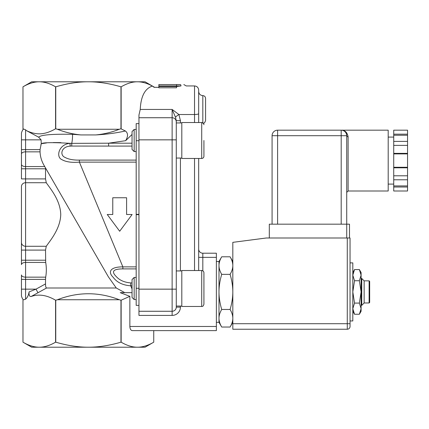 <?xml version="1.0" encoding="UTF-8"?>
<svg xmlns="http://www.w3.org/2000/svg" width="429" height="429" viewBox="0 0 429 429"><rect width="100%" height="100%" fill="white"/><g stroke="black" fill="none" stroke-linecap="round" stroke-linejoin="round"><path stroke-width="0.64" d="M181.805 306.054L176.276 306.054L176.276 270.94L181.805 270.94M136.186 299.555L134.159 299.555L134.159 277.44L136.186 277.44M203.925 304.258L203.925 272.737C203.791 271.396 203.056 270.656 201.71 270.527L181.805 270.527L181.805 306.467L201.71 306.467C202.231 306.075 202.778 307.346 203.925 304.258M134.159 299.555L132.041 297.436L132.041 279.558L134.159 277.44M176.276 158.06L181.805 158.028M136.186 151.56L134.159 151.56L134.159 129.445L136.186 129.445M203.925 140.503L203.925 156.263L203.925 140.503M201.71 158.473L181.805 158.473L181.805 122.533L201.71 122.533L201.71 158.473C203.056 158.344 203.791 157.609 203.925 156.263L203.92 156.403M134.159 129.445L132.041 131.564L132.041 149.442L134.159 151.56M350.043 237.998L266.259 237.998L232.818 242.347L232.818 329.236L347.276 329.236A2.767 2.767 0 0 0 350.043 326.474L350.043 237.998L350.043 320.946L352.81 320.946L352.81 262.886L350.043 262.886M347.276 237.998L347.276 323.707L350.043 323.707L350.043 326.474M349.49 224.179L349.49 237.998L349.49 224.179L269.31 224.179L269.31 237.998M407.55 134.164L393.725 134.164L393.725 130.175L407.55 130.175L407.55 135.248L393.725 135.248L393.725 153.904L407.55 153.904L407.55 153.362L393.725 153.362M407.55 153.362L407.55 135.248M407.55 167.272L407.55 167.814L393.725 167.814L393.725 167.272L407.55 167.272L407.55 153.904M407.55 167.814L407.55 179.783L393.725 179.783L393.725 167.814M407.55 185.929L407.55 187.006L393.725 187.006L393.725 185.929L407.55 185.929L407.55 179.783M407.55 187.006L407.55 191.002L393.725 191.002L393.725 187.006M407.55 175.793L393.725 175.793M407.55 141.388L393.725 141.388M407.55 145.383L393.725 145.383M393.725 167.272L393.725 153.904M393.725 185.929L393.725 179.783M393.725 134.164L393.725 135.248M346.723 192.38L348.107 191.002L348.107 136.787A1.384 1.083 -0 0 1 346.723 135.703L346.391 133.805M343.854 130.856L344.519 130.99M348.107 136.787C347.243 132.32 344.937 130.116 341.194 130.175A5.529 5.529 0 0 1 346.723 135.703L346.723 237.998M345.576 132.33L346.251 133.462M348.107 191.002L388.197 191.002L388.197 130.175L277.606 130.175A5.529 5.529 0 0 0 272.077 135.703A5.529 5.529 0 0 1 277.606 130.175L341.216 130.175M272.077 224.179L272.077 135.703L341.194 135.703L341.194 130.175M361.1 291.913L361.1 311.266L359.373 314.259L361.1 308.676L359.373 303.089L361.1 291.913L359.373 280.738L361.1 275.155L361.1 291.913M359.373 269.568L361.1 272.56L361.1 275.155L359.373 269.568L354.536 269.568L352.81 275.155L354.536 280.738L352.81 291.913L354.536 303.089L352.81 308.676L354.536 314.259L359.373 314.259M359.373 280.738L354.536 280.738M359.373 303.089L354.536 303.089M21.45 186.535L21.45 242.465L21.45 186.535A4.145 3.813 180 0 1 25.595 182.716L25.595 178.904L21.45 178.904L21.45 168.785L21.45 178.904M21.45 164.361L21.45 168.785L25.595 168.785L25.595 166.57A4.145 2.209 180 0 1 21.45 164.361L21.45 154.049L21.45 164.361M21.45 149.63L21.45 154.049A4.145 2.209 180 0 1 25.595 151.839L25.595 149.63L21.45 149.63L21.45 139.849L21.45 149.63M25.595 129.815L22.973 128.791L22.973 86.819L31.682 81.789L39.275 81.789C34.223 81.757 28.791 83.435 22.973 86.819L22.973 128.791L23.734 129.236C23.128 128.963 22.367 130.196 21.45 132.942L21.45 139.849L25.595 139.849L25.595 129.815L26.421 130.614L38.685 137.2C40.637 134.888 51.898 133.928 72.469 134.32A5.529 0.692 95.4 0 1 71.729 143.366L69.9 143.324C58.462 144.412 55.85 157.18 61.84 159.604C65.905 161.942 71.756 162.784 79.392 162.124L79.392 160.097C73.246 160.215 68.393 159.288 64.838 157.314C59.669 155.132 61.181 146.579 70.243 146.133L69.9 143.324C52.885 142.337 43.334 142.46 41.248 143.694L40.063 149.63L40.047 151.839M29.097 291.892C28.834 295.179 29.515 296.718 31.129 296.503L37.988 292.739L35.993 289.151L29.097 291.892C28.555 295.227 27.392 297.656 25.595 299.185L25.595 277.161A4.145 2.209 0 0 1 21.45 274.951L21.45 289.151L21.45 279.37L45.528 279.37L45.528 283.907C45.517 286.331 45.865 287.693 46.573 287.998L116.27 287.998L108.371 276.818L45.544 167.996L45.528 178.904L46.257 182.716C50.043 188.261 60.392 200.171 60.746 214.5C60.392 228.829 50.043 240.739 46.257 246.284L45.528 250.096L45.694 262.43C46.536 267.342 46.536 272.249 45.694 277.161L45.528 279.37M45.528 283.907L35.993 289.151L21.45 289.151L21.45 296.058C22.367 298.804 23.128 300.037 23.734 299.764L25.595 299.185M21.45 242.465A4.145 3.813 180 0 0 25.595 246.284A4.145 3.813 0 0 1 21.45 242.465L21.45 264.639A4.145 2.209 0 0 1 25.595 262.43L25.595 182.716L46.257 182.716M138.953 123.622L136.186 123.622L136.186 305.378L138.953 305.378M158.859 87.323L154.134 87.323L152.392 86.068C147.12 83.194 142.133 81.773 137.441 81.789C132.395 81.757 126.963 83.435 121.139 86.819L120.962 86.819C109.32 83.435 98.45 81.757 88.358 81.789C78.26 81.757 67.396 83.435 55.754 86.819L55.577 86.819C49.753 83.435 44.321 81.757 39.275 81.789L145.034 81.789L154.612 87.323M137.441 347.211L145.034 347.211L153.743 342.181C147.967 345.549 142.535 347.227 137.441 347.211L88.358 347.211C98.541 347.227 109.411 345.549 120.962 342.181L121.139 342.181C126.914 345.549 132.347 347.227 137.441 347.211M31.129 296.503C38.621 293.827 46.772 295.061 55.577 300.209L55.577 342.181C49.802 345.549 44.364 347.227 39.275 347.211C34.181 347.227 28.748 345.549 22.973 342.181L22.973 300.209L22.973 342.181L31.682 347.211L88.358 347.211C78.169 347.227 67.305 345.549 55.754 342.181L55.754 300.209L57.427 299.737C78.046 291.758 98.665 291.758 119.283 299.737L57.427 299.737M70.243 146.133L71.772 146.064L71.729 143.366L108.612 143.195L108.612 146.085L132.041 146.085M71.772 146.064L108.612 146.085M136.186 266.876L122.86 266.876C111.127 266.779 107.159 271.348 113.224 277.354C116.967 282.416 122.801 285.231 130.716 285.805L130.716 282.915C124.442 282.405 119.632 280.298 116.286 276.598C111.052 271.471 113.245 268.908 122.86 268.903L122.86 266.876L79.392 162.124L136.186 162.124M132.041 288.996L130.716 285.805L132.041 285.805M124.769 292.653L116.27 287.998L108.371 276.818L43.608 164.634L108.371 276.818M40.042 151.839C40.213 156.188 41.398 160.457 43.608 164.634L44.723 166.57L25.595 166.57L25.595 151.839L40.042 151.839M46.53 142.943L41.248 143.694L41.098 139.854L38.685 137.2M132.041 143.195L108.612 143.195L125.643 140.685C128.212 136.39 128.137 133.162 125.413 130.995C115.76 133.103 105.866 134.416 95.726 134.931L80.963 134.931L72.469 134.32M125.643 140.685L132.041 134.459M60.929 142.626L53.255 142.551M40.825 145.099L41.243 143.694M80.974 134.942C72.657 134.132 64.806 132.239 57.427 129.263L119.283 129.263C111.91 132.239 104.059 134.132 95.742 134.942M119.283 299.737L120.962 300.209L120.962 342.181M57.427 129.263L55.754 128.791L55.754 86.819M120.962 86.819L120.962 128.791L119.283 129.263M125.413 130.995L120.962 128.791M152.392 86.068C144.922 88.524 140.873 96.316 140.235 109.438L138.953 115.09L138.953 315.412L172.131 315.412A8.296 8.296 0 0 0 180.427 307.121L180.427 306.054M126.598 214.5L126.598 197.753L112.773 197.753L112.773 214.5L107.245 214.5L119.686 231.247L132.127 214.5L126.598 214.5M37.988 292.739L46.573 287.998M132.041 292.653L120.217 292.653L129.858 296.332L129.858 326.474L216.366 326.474L216.366 253.207L202.82 253.207A4.145 4.145 0 0 1 198.67 249.061A4.145 4.145 0 0 0 202.82 253.207L202.82 257.352L216.366 257.352M153.743 330.62L153.743 342.181L153.743 330.62L216.366 330.62L216.366 326.474M216.366 330.62L132.255 330.62C130.802 330.368 130.003 328.989 129.858 326.474M121.139 342.181L121.139 300.209L129.858 296.332M55.577 86.819L55.577 128.791C51.115 131.344 47.061 132.904 43.42 133.473C38.111 134.443 32.448 133.494 26.421 130.614M121.139 128.791L121.139 86.819M369.675 302.418L369.675 281.408L369.122 280.856L369.122 302.971L369.675 302.418M369.122 280.856L364.141 280.856L364.141 302.971L369.122 302.971M361.1 305.362L361.754 305.362L361.754 278.464L361.1 278.464M364.141 302.971L361.754 305.362M216.366 322.324L218.994 322.324L218.994 261.502L221.707 256.794C219.9 259.877 218.994 262.8 218.994 265.578C218.994 268.35 219.9 271.273 221.707 274.356C219.9 280.512 218.994 286.368 218.994 291.913C218.994 297.458 219.9 303.314 221.707 309.47C219.9 312.553 218.994 315.476 218.994 318.254C218.994 321.026 219.9 323.949 221.707 327.032L230.1 327.032C231.912 323.949 232.818 321.026 232.818 318.254C232.818 315.476 231.912 312.553 230.1 309.47L221.707 309.47M230.1 309.47C231.912 303.314 232.818 297.458 232.818 291.913C232.818 286.368 231.912 280.512 230.1 274.356L221.707 274.356M230.1 274.356C231.912 271.273 232.818 268.35 232.818 265.578C232.818 262.8 231.912 259.877 230.1 256.794L221.707 256.794M158.859 86.513L158.859 87.789L176.555 87.789C189.039 85.757 189.039 85.757 176.555 87.789L176.555 86.513L158.859 86.513L158.859 85.939L176.555 85.939L176.555 84.556L158.859 84.556L158.859 85.939M176.276 139.849L172.131 139.849L172.131 311.266A4.145 4.145 0 0 0 176.276 307.121A4.145 4.145 0 0 1 172.131 311.266A4.145 4.145 0 0 0 176.276 307.121L176.276 120.667L176.276 122.946L181.805 122.946M180.25 84.556L176.555 84.556L180.25 84.556C184.872 84.556 184.872 84.556 180.25 84.556A1.384 0.74 -90 0 1 180.984 85.939C186.234 85.076 186.234 85.076 180.984 85.939L176.555 86.513L176.555 85.939L180.984 85.939M178.914 114.522L172.131 109.438L178.914 114.522A4.145 0.756 -32.9 0 0 175.52 117.278L172.131 109.438L175.52 117.278L176.276 120.667L180.427 120.699L178.914 114.522L194.525 114.522A4.145 0.896 0 0 0 198.67 113.621L198.67 90.085C198.423 87.564 197.045 86.186 194.525 85.939L194.525 122.533M198.67 270.527L198.67 158.473L198.67 270.527M198.67 122.533L198.67 113.621M176.276 121.879A4.145 4.145 0 0 0 172.131 117.734L172.131 139.849L138.953 139.849M172.131 315.412L172.131 311.266A4.145 4.145 0 0 0 176.276 307.121A4.145 4.145 0 0 1 172.131 311.266L138.953 311.266M202.82 122.828L202.82 95.613C204.499 95.78 205.421 96.702 205.582 98.38L205.582 120.495C204.268 124.276 203.636 122.732 202.82 123.262M138.953 117.734L172.131 117.734L172.131 109.438L140.235 109.438M201.71 270.527L201.71 306.467M232.818 323.707L347.276 323.707L347.276 329.236M277.606 130.175L277.606 224.179M341.194 224.179L341.194 135.703L346.723 135.703M136.186 214.677L138.953 214.677M138.953 214.323L136.186 214.323M138.953 288.261L136.186 288.261M136.186 160.097L79.392 160.097M132.041 282.915L130.716 282.915M122.86 268.903L136.186 268.903M138.953 140.739L136.186 140.739M21.45 250.096L45.528 250.096M21.45 260.215L45.528 260.215M45.528 178.904L25.595 178.904L25.595 168.785L45.528 168.785M45.694 277.161L25.595 277.161L25.595 262.43L45.694 262.43M40.063 149.63L25.595 149.63L25.595 139.849L41.098 139.849M46.257 246.284L25.595 246.284M202.82 270.822L202.82 257.352L198.67 257.352M194.525 158.473L194.525 270.527M180.427 122.946L180.427 120.699M176.276 307.121L180.427 307.121M180.427 270.94L180.427 158.06M138.953 289.151L176.276 289.151M201.71 122.533C203.056 122.662 203.791 123.402 203.925 124.742M388.197 184.089L393.725 184.089M388.197 137.087L393.725 137.087M352.81 311.266L354.536 314.259M352.81 272.56L354.536 269.568M364.141 280.856L361.754 278.464M216.366 261.502L218.994 261.502M232.818 322.324L230.1 327.032M232.818 261.502L230.1 256.794M218.994 322.324L221.707 327.032M183.832 84.556L186.229 85.934L194.525 85.939M202.82 95.613C200.3 95.367 198.917 93.989 198.67 91.468"/></g></svg>
